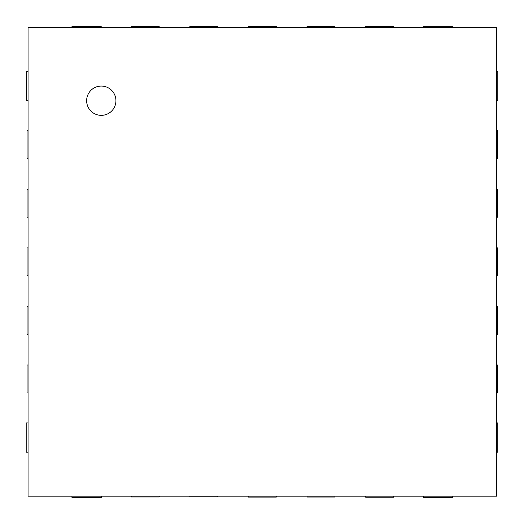 <?xml version="1.0" encoding="UTF-8"?>
<svg xmlns="http://www.w3.org/2000/svg" width="524" height="524" viewBox="0 0 524 524"><rect width="100%" height="100%" fill="white"/><g stroke="black" fill="none" stroke-linecap="round" stroke-linejoin="round"><path stroke-width="0.79" d="M28.054 27.477L496.706 27.477L496.706 496.136L28.054 496.136L28.054 27.477M115.928 100.706A14.646 14.646 0 0 0 93.96 88.025A14.646 14.646 0 0 0 93.96 113.387A14.646 14.646 0 0 0 115.928 100.706M248.415 496.136L248.415 497.099L276.338 497.099L276.338 496.136M496.706 275.775L497.669 275.775L497.669 247.852L496.706 247.852M496.706 334.351L497.669 334.351L497.669 306.435L496.706 306.435M496.706 392.935L497.669 392.935L497.669 365.018L496.706 365.018M496.706 217.191L497.669 217.191L497.669 189.269L496.706 189.269M496.706 158.608L497.669 158.608L497.669 130.686L496.706 130.686M276.344 27.477L276.344 26.514L248.428 26.514L248.428 27.477M217.761 27.477L217.761 26.514L189.845 26.514L189.845 27.477M159.185 27.477L159.185 26.514L131.262 26.514L131.262 27.477M334.928 27.477L334.928 26.514L307.005 26.514L307.005 27.477M393.511 27.477L393.511 26.514L365.588 26.514L365.588 27.477M101.283 496.136L101.283 497.381L71.952 497.381L71.952 496.136M452.775 496.136L452.775 497.486L423.484 497.486L423.484 496.136M189.839 496.136L189.839 496.988L217.761 496.988L217.761 496.136M131.328 496.136L131.328 497.021L159.244 497.021L159.244 496.136M307.044 496.136L307.044 497.053L334.96 497.053L334.96 496.136M365.634 496.136L365.634 497.165L393.55 497.165L393.55 496.136M496.706 422.901L497.793 422.901L497.793 452.199L496.706 452.199M28.054 422.907L26.2 422.907L26.2 452.199L28.054 452.199M496.706 71.434L497.8 71.434L497.8 100.732L496.706 100.732M452.775 27.477L452.775 26.678L423.497 26.678L423.497 27.477M28.054 71.415L26.305 71.415L26.305 100.706L28.054 100.706M101.211 27.477L101.211 26.567L71.978 26.567L71.978 27.477M28.054 247.845L27.091 247.845L27.091 275.762L28.054 275.762M28.054 189.262L27.091 189.262L27.091 217.178L28.054 217.178M28.054 130.679L27.091 130.679L27.091 158.602L28.054 158.602M28.054 306.422L27.091 306.422L27.091 334.345L28.054 334.345M28.054 365.005L27.091 365.005L27.091 392.928L28.054 392.928"/></g></svg>

